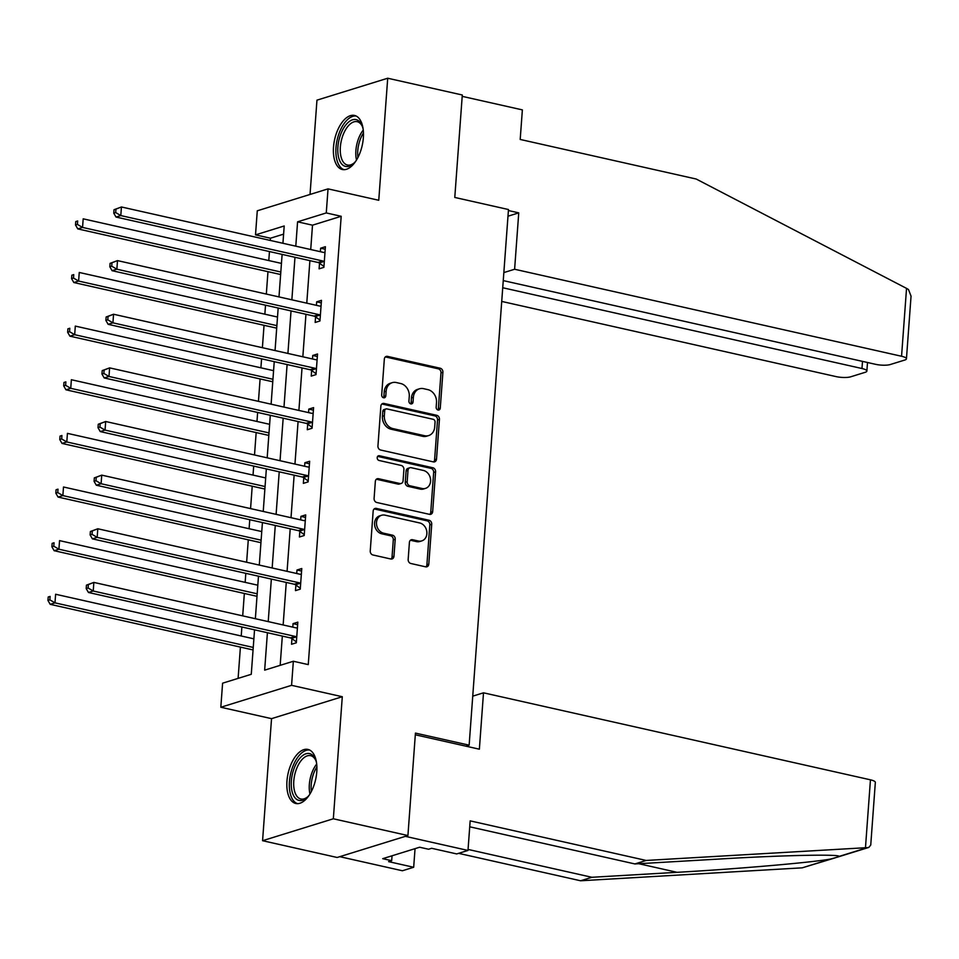 <?xml version="1.0" encoding="UTF-8"?>
<svg xmlns="http://www.w3.org/2000/svg" width="959" height="959" viewBox="0 0 959 959"><rect width="100%" height="100%" fill="white"/><g stroke="black" fill="none" stroke-linecap="round" stroke-linejoin="round"><path stroke-width="1.44" d="M438.035 410.02A2.445 2.014 72.8 0 0 440.265 408.114L442.902 372.26A3.488 2.877 72.8 0 0 440.217 368.232L387.508 356.376A3.488 2.877 72.8 0 0 386.225 356.424A3.488 2.877 72.8 0 0 384.331 359.086L381.694 394.952A2.445 2.014 72.8 0 0 385.794 395.863L386.141 391.224A11.16 9.218 72.8 0 1 392.207 382.677A11.16 9.218 72.8 0 1 396.295 382.533L400.694 383.528A11.16 9.218 72.8 0 1 409.265 396.427L408.93 401.066A2.445 2.014 72.8 0 0 413.029 401.989L413.365 397.35A11.16 9.218 72.8 0 1 419.443 388.803A11.16 9.218 72.8 0 1 423.53 388.659L427.93 389.654A11.16 9.218 72.8 0 1 436.501 402.552L436.165 407.191A2.445 2.014 72.8 0 0 438.035 410.02M437.879 409.972A2.445 2.014 72.8 0 0 438.347 408.714L440.984 372.847A3.488 2.877 72.8 0 0 438.299 368.819L385.59 356.964A3.488 2.877 72.8 0 0 385.338 356.928M383.42 397.733A2.445 2.014 72.8 0 0 383.888 396.463L384.223 391.823L386.141 391.224M410.656 403.847A2.445 2.014 72.8 0 0 411.123 402.588L411.459 397.949L413.365 397.35M316.782 771.827A27.715 14.109 -77.3 0 0 307.947 749.423A27.715 14.109 -77.3 0 0 286.957 781.082A27.715 14.109 -77.3 0 0 295.792 803.486A27.715 14.109 -77.3 0 0 316.782 771.827M363.341 137.856A27.715 14.109 -77.3 0 0 354.506 115.44A27.715 14.109 -77.3 0 0 333.504 147.099A27.715 14.109 -77.3 0 0 342.351 169.515A27.715 14.109 -77.3 0 0 363.341 137.856M408.162 559.469A3.488 2.877 72.8 0 0 410.848 563.496L425.628 566.829A3.488 2.877 72.8 0 0 426.911 566.781A3.488 2.877 72.8 0 0 428.805 564.108L431.73 524.285A3.488 2.877 72.8 0 0 429.057 520.257L376.336 508.402A3.488 2.877 72.8 0 0 375.065 508.45A3.488 2.877 72.8 0 0 373.159 511.123L370.246 550.946A3.488 2.877 72.8 0 0 372.919 554.973L390.781 558.989A3.488 2.877 72.8 0 0 392.063 558.941A3.488 2.877 72.8 0 0 393.957 556.28L395.216 539.234A3.488 2.877 72.8 0 0 392.531 535.194L383.672 533.204A9.326 7.708 72.8 0 1 376.551 524.441A9.326 7.708 72.8 0 1 381.574 515.271A9.326 7.708 72.8 0 1 385.003 515.151L419.694 522.955A9.326 7.708 72.8 0 1 426.827 531.718A9.326 7.708 72.8 0 1 421.804 540.888A9.326 7.708 72.8 0 1 418.376 541.008L412.586 539.713A3.488 2.877 72.8 0 0 411.315 539.749A3.488 2.877 72.8 0 0 409.409 542.422L408.162 559.469M407.923 835.553L337.16 857.478L262.574 840.707L333.336 818.782L407.923 835.553L415.439 733.096L469.143 745.167L508.474 209.53L454.782 197.446L462.298 95.001L387.712 78.23L378.757 200.275L328.038 188.875L326.264 212.934L341.188 216.29L308.259 664.611L293.346 661.254L291.572 685.325L220.822 707.251L222.596 683.192L251.27 674.297L254.543 629.823M333.336 818.782L342.291 696.725L291.572 685.325M433.336 461.878A3.488 2.877 72.8 0 0 434.619 461.83A3.488 2.877 72.8 0 0 436.513 459.157L439.438 419.335A3.488 2.877 72.8 0 0 436.765 415.307L384.044 403.451A3.488 2.877 72.8 0 0 382.773 403.499A3.488 2.877 72.8 0 0 380.867 406.172L377.942 445.983A3.488 2.877 72.8 0 0 380.627 450.023L433.336 461.878M435.59 471.816L432.665 511.638A3.488 2.877 72.8 0 1 430.771 514.312A3.488 2.877 72.8 0 1 429.488 514.348L376.779 502.492A3.488 2.877 72.8 0 1 374.094 498.464L375.341 481.418A3.488 2.877 72.8 0 1 377.247 478.745A3.488 2.877 72.8 0 1 378.517 478.709L399.903 483.516A3.488 2.877 72.8 0 0 401.174 483.468A3.488 2.877 72.8 0 0 403.08 480.795L403.907 469.49A3.488 2.877 72.8 0 0 401.222 465.463L378.973 460.452A2.445 2.014 72.8 0 1 379.32 455.729L432.905 467.776A3.488 2.877 72.8 0 1 435.59 471.816L433.672 472.403L430.747 512.226L432.665 511.638M387.712 78.23L316.961 100.156L310.033 194.449M465.906 746.174L469.143 745.167M341.188 216.29L312.502 225.185L310.716 249.532M309.901 260.644L306.772 303.164M305.957 314.276L302.84 356.796M302.025 367.908L298.896 410.428M298.081 421.54L294.952 464.06M294.137 475.173L291.021 517.704M290.205 528.805L287.077 571.336M286.262 582.437L283.145 624.968M282.33 636.081L280.172 665.342M319.515 263.269L319.107 268.832L323.89 267.345L325.401 246.715L320.618 248.201L320.366 251.702M315.571 316.902L315.163 322.464L319.946 320.977L321.469 300.347L316.686 301.833L316.422 305.334M311.639 370.534L311.231 376.096L316.014 374.609L317.525 353.991L312.742 355.465L312.49 358.966M307.695 424.166L307.288 429.728L312.071 428.253L313.581 407.623L308.81 409.097L308.546 412.598M303.763 477.798L303.356 483.36L308.127 481.886L309.649 461.255L304.866 462.729L304.614 466.242M299.819 531.43L299.412 536.992L304.195 535.518L305.705 514.887L300.922 516.374L300.67 519.874M295.887 585.062L295.48 590.624L300.251 589.15L301.773 568.519L296.99 570.006L296.727 573.506M291.944 638.694L291.536 644.268L296.319 642.782L297.829 622.151L293.046 623.638L292.795 627.138M283.6 234.14L270.426 238.216L270.27 240.433M269.455 251.546L268.796 260.56M267.969 271.673L266.326 294.077M265.511 305.178L264.852 314.192M264.037 325.305L262.394 347.709M261.579 358.81L260.908 367.824M260.093 378.937L258.45 401.341M257.635 412.454L256.976 421.457M256.161 432.569L254.519 454.974M253.691 466.086L253.032 475.089M252.217 486.201L250.575 508.606M249.76 519.718L249.1 528.721M248.285 539.833L246.631 562.238M245.816 573.35L245.156 582.353M244.341 593.465L242.699 615.87M241.884 626.982L241.224 635.997M240.409 647.097L238.108 678.373M342.291 696.725L271.541 718.651L262.574 840.707M271.541 718.651L220.822 707.251M270.426 238.216L255.514 234.871L257.276 210.8L328.038 188.875M267.405 632.724L264.66 670.149L293.346 661.254M326.264 212.934L297.578 221.829L295.792 246.175M294.976 257.288L291.86 299.807M291.045 310.92L287.916 353.439M287.101 364.552L283.984 407.084M283.169 418.184L280.04 460.716M279.225 471.816L276.108 514.348M275.281 525.46L272.164 567.98M271.349 579.092L268.22 621.612M282.929 243.286L284.2 225.976L255.514 234.871M255.358 618.723L258.474 576.191M259.29 565.091L262.418 522.559M263.234 511.447L266.35 468.927M267.177 457.815L270.294 415.295M271.109 404.183L274.238 361.663M275.053 350.55L278.17 308.031M278.985 296.918L282.114 254.399M312.502 225.185L297.578 221.829M320.618 248.201L325.221 249.232M316.686 301.833L321.277 302.864M312.742 355.465L317.345 356.496M308.81 409.097L313.401 410.14M304.866 462.729L309.457 463.772M300.922 516.374L305.525 517.404M296.99 570.006L301.582 571.037M293.046 623.638L297.65 624.669M419.443 388.803L417.525 389.39A11.16 9.218 72.8 0 0 411.459 397.949M392.207 382.677L390.289 383.264A11.16 9.218 72.8 0 0 384.223 391.823M433.6 461.914A3.488 2.877 72.8 0 0 434.607 459.745L437.532 419.934A3.488 2.877 72.8 0 0 434.847 415.894L382.138 404.039A3.488 2.877 72.8 0 0 381.874 404.003M435.062 422.128A2.445 2.014 72.8 0 0 433.192 419.299L386.921 408.906A2.445 2.014 72.8 0 0 384.703 410.8L384.343 415.691A11.16 9.218 72.8 0 0 392.914 428.601L424.549 435.71A11.16 9.218 72.8 0 0 428.637 435.578A11.16 9.218 72.8 0 0 434.703 427.019L435.062 422.128M386.021 408.93L384.115 409.529A2.445 2.014 72.8 0 0 382.785 411.399L384.703 410.8M428.637 435.578L426.731 436.165A11.16 9.218 72.8 0 1 422.631 436.309L391.008 429.188A11.16 9.218 72.8 0 1 382.425 416.29L382.785 411.399M429.74 514.396A3.488 2.877 72.8 0 0 430.747 512.226M401.174 483.468L399.268 484.067A3.488 2.877 72.8 0 1 397.985 484.103L376.611 479.296A3.488 2.877 72.8 0 0 376.348 479.248M377.558 456.364L430.999 468.376L432.905 467.776M422.08 488.503A9.326 7.708 72.8 0 0 425.508 488.383A9.326 7.708 72.8 0 0 430.531 479.212A9.326 7.708 72.8 0 0 423.41 470.449L411.183 467.692A3.488 2.877 72.8 0 0 409.901 467.74A3.488 2.877 72.8 0 0 408.007 470.413L407.179 481.718A3.488 2.877 72.8 0 0 409.853 485.757L422.08 488.503L420.174 489.09A9.326 7.708 72.8 0 0 423.59 488.982L425.508 488.383M409.901 467.74L407.995 468.34A3.488 2.877 72.8 0 0 406.089 471.001L408.007 470.413M420.174 489.09L407.947 486.345A3.488 2.877 72.8 0 1 405.261 482.317L406.089 471.001M433.672 472.403A3.488 2.877 72.8 0 0 430.999 468.376M421.804 540.888L419.886 541.487A9.326 7.708 72.8 0 1 416.458 541.607L410.68 540.301A3.488 2.877 72.8 0 0 410.416 540.253M381.574 515.271L379.668 515.858A9.326 7.708 72.8 0 0 374.633 525.041A9.326 7.708 72.8 0 0 381.766 533.803L383.672 533.204M391.044 559.037A3.488 2.877 72.8 0 0 392.051 556.867L393.298 539.821A3.488 2.877 72.8 0 0 390.625 535.793L381.766 533.803M425.892 566.865A3.488 2.877 72.8 0 0 426.899 564.707L429.824 524.885A3.488 2.877 72.8 0 0 427.139 520.845L374.43 509.001A3.488 2.877 72.8 0 0 374.166 508.953M281.455 263.401L83.181 218.832L82.558 227.427L77.775 228.901L279.752 274.322A3.548 2.937 -107.2 0 1 280.627 274.67M77.427 224.418L77.679 220.978L75.773 221.565L75.521 225.005L77.427 224.418L82.558 227.427L280.819 271.996M75.773 221.565L77.679 220.978M77.775 228.901L75.521 225.005M114.013 209.721L113.761 213.162L115.679 212.562L115.931 209.122L114.013 209.721L121.433 206.976L323.411 252.385A3.548 2.937 72.8 0 0 324.538 252.385L324.993 252.289M115.931 209.122L121.433 206.976L120.798 215.571L116.015 217.046L317.992 262.466A3.548 2.937 72.8 0 1 319.095 262.958L323.95 266.434M324.298 261.783L323.878 261.483A3.548 2.937 72.8 0 0 322.775 260.98L120.798 215.571L115.679 212.562M113.761 213.162L116.015 217.046M356.029 160.812A23.975 12.203 102.7 0 1 353.619 163.462A23.975 12.203 102.7 0 1 338.779 158.079A23.975 12.203 102.7 0 1 345.06 125.929A23.975 12.203 102.7 0 1 362.094 125.737A23.975 12.203 102.7 0 1 362.838 127.955A23.975 12.203 102.7 0 1 363.137 129.165M362.418 126.576A22.201 11.304 -77.3 0 0 357.18 121.685A22.201 11.304 -77.3 0 0 343.885 132.989A22.201 11.304 -77.3 0 0 341.164 157.3A22.201 11.304 -77.3 0 0 347.434 165.02A22.201 11.304 -77.3 0 0 354.267 162.838M356.161 116.039A27.535 14.013 -77.3 0 0 340.097 130.772A27.535 14.013 -77.3 0 0 337.005 160.321A27.535 14.013 -77.3 0 0 344.089 169.695M309.469 794.795A23.975 12.203 102.7 0 1 307.06 797.444A23.975 12.203 102.7 0 1 292.219 792.062A23.975 12.203 102.7 0 1 298.513 759.912A23.975 12.203 102.7 0 1 315.547 759.708A23.975 12.203 102.7 0 1 316.29 761.926A23.975 12.203 102.7 0 1 316.59 763.136M315.859 760.559A22.201 11.304 -77.3 0 0 310.62 755.668A22.201 11.304 -77.3 0 0 297.326 766.96A22.201 11.304 -77.3 0 0 294.605 791.283A22.201 11.304 -77.3 0 0 300.874 798.991A22.201 11.304 -77.3 0 0 307.707 796.809M309.601 750.01A27.535 14.013 -77.3 0 0 293.55 764.743A27.535 14.013 -77.3 0 0 290.445 794.292A27.535 14.013 -77.3 0 0 297.542 803.666M906.543 288.383L908.473 289.522L911.05 296.151L906.447 358.81A10.657 2.577 -175.8 0 0 901.556 356.257L906.543 288.383L696.222 179.033L520.198 139.451L522.367 109.889L462.202 96.356M501.725 301.426L835.96 376.575A10.657 2.577 -175.8 0 0 850.657 376.815L865.186 372.308A10.657 2.577 -175.8 0 0 866.864 371.073A10.657 2.577 -175.8 0 0 861.973 368.52L862.501 361.375M502.732 287.748L861.973 368.52M503.259 280.603L875.555 364.312A10.657 2.577 -175.8 0 0 890.24 364.54L904.769 360.045A10.657 2.577 -175.8 0 0 906.447 358.81M503.847 272.584L514.611 269.251L901.556 356.257M507.982 216.207L518.747 212.862L514.611 269.251M508.402 210.536L518.747 212.862M468.064 849.434L591.871 877.281L580.591 880.77L802.227 867.835L835.073 857.885M591.871 877.281L677.066 872.318C736.991 868.986 813.424 862.357 830.698 859.012L837.531 857.118L839.029 856.435L837.938 856.015M415.319 734.798L479.368 749.195L483.504 692.818L870.448 779.823A10.657 2.577 4.2 0 1 875.339 782.376L870.748 845.035L868.854 847.408L867.487 847.612L646.174 860.451L470.162 820.868L467.992 850.441L456.7 853.93L431.646 848.295L428.589 849.242L419.634 847.229L382.725 858.677L391.68 860.679L388.623 861.638L413.677 867.272L415.043 848.655M413.677 867.272L402.396 870.76L339.75 856.675L405.333 836.344L467.992 850.441M580.591 880.77L458.606 853.342M483.504 692.818L472.739 696.15M646.174 860.451L634.894 863.939L469.718 826.802M867.487 847.612L839.029 856.435C840.384 854.001 781.213 855.284 720.089 858.988L634.894 863.939M391.68 860.679L392.039 855.788M277.511 317.033L79.249 272.464L78.614 281.059L73.831 282.533L275.808 327.954A3.548 2.937 -107.2 0 1 276.683 328.302M73.495 278.05L73.747 274.61L71.829 275.209L71.577 278.637L73.495 278.05L78.614 281.059L276.875 325.628M71.829 275.209L73.747 274.61M73.831 282.533L71.577 278.637M273.567 370.665L75.305 326.096L74.682 334.691L69.899 336.165L271.877 381.586A3.548 2.937 -107.2 0 1 272.74 381.934M69.551 331.682L69.803 328.242L67.897 328.841L67.645 332.27L69.551 331.682L74.682 334.691L272.943 379.261M67.897 328.841L69.803 328.242M69.899 336.165L67.645 332.27M110.081 263.353L109.829 266.794L111.735 266.194L111.987 262.754L110.081 263.353L117.489 260.608L319.467 306.017A3.548 2.937 72.8 0 0 320.606 306.017L321.049 305.921M111.987 262.754L117.489 260.608L116.866 269.203L112.083 270.69L314.061 316.098A3.548 2.937 72.8 0 1 315.151 316.602L320.018 320.066M320.354 315.415L319.934 315.115A3.548 2.937 72.8 0 0 318.844 314.612L116.866 269.203L111.735 266.194M109.829 266.794L112.083 270.69M106.137 316.985L105.886 320.426L107.804 319.827L108.055 316.386L106.137 316.985L113.558 314.24L315.535 359.649A3.548 2.937 72.8 0 0 316.662 359.661L317.117 359.553M108.055 316.386L113.558 314.24L112.922 322.835L108.139 324.322L310.117 369.73A3.548 2.937 72.8 0 1 311.219 370.234L316.074 373.698M316.422 369.047L315.99 368.747A3.548 2.937 72.8 0 0 314.9 368.244L112.922 322.835L107.804 319.827M105.886 320.426L108.139 324.322M269.635 424.31L71.374 379.728L70.738 388.323L65.955 389.798L267.933 435.218A3.548 2.937 -107.2 0 1 268.808 435.566M65.62 385.314L65.871 381.874L63.953 382.473L63.702 385.914L65.62 385.314L70.738 388.323L269 432.905M63.953 382.473L65.871 381.874M65.955 389.798L63.702 385.914M265.691 477.942L67.43 433.36L66.806 441.955L62.023 443.442L264.001 488.85A3.548 2.937 -107.2 0 1 264.864 489.198M61.676 438.946L61.927 435.506L60.021 436.105L59.77 439.546L61.676 438.946L66.806 441.955L265.068 486.537M60.021 436.105L61.927 435.506M62.023 443.442L59.77 439.546M261.759 531.574L63.498 486.992L62.862 495.587L58.079 497.074L260.057 542.482A3.548 2.937 -107.2 0 1 260.932 542.83M57.744 492.578L57.996 489.15L56.078 489.737L55.826 493.178L57.744 492.578L62.862 495.587L261.124 540.169M56.078 489.737L57.996 489.15M58.079 497.074L55.826 493.178M102.205 370.618L101.954 374.058L103.86 373.459L104.111 370.03L102.205 370.618L109.614 367.872L311.591 413.293A3.548 2.937 72.8 0 0 312.73 413.293L313.173 413.185M104.111 370.03L109.614 367.872L108.99 376.467L104.207 377.954L306.185 423.363A3.548 2.937 72.8 0 1 307.276 423.866L312.143 427.33M312.478 422.679L312.059 422.38A3.548 2.937 72.8 0 0 310.956 421.888L108.99 376.467L103.86 373.459M101.954 374.058L104.207 377.954M98.262 424.25L98.01 427.69L99.928 427.091L100.18 423.662L98.262 424.25L105.682 421.504L307.659 466.925A3.548 2.937 72.8 0 0 308.786 466.925L309.242 466.817M100.18 423.662L105.682 421.504L105.046 430.1L100.263 431.586L302.241 476.995A3.548 2.937 72.8 0 1 303.344 477.498L308.199 480.962M308.546 476.311L308.115 476.012A3.548 2.937 72.8 0 0 307.024 475.52L105.046 430.1L99.928 427.091M98.01 427.69L100.263 431.586M94.33 477.882L94.078 481.322L95.984 480.735L96.236 477.294L94.33 477.882L101.738 475.137L303.715 520.557A3.548 2.937 72.8 0 0 304.842 520.557L305.298 520.449M96.236 477.294L101.738 475.137L101.103 483.732L96.332 485.218L298.309 530.627A3.548 2.937 72.8 0 1 299.4 531.13L304.267 534.595M304.602 529.943L304.183 529.644A3.548 2.937 72.8 0 0 303.08 529.152L101.103 483.732L95.984 480.735M94.078 481.322L96.332 485.218M257.815 585.206L59.554 540.624L58.919 549.219L54.148 550.706L256.125 596.114A3.548 2.937 -107.2 0 1 256.988 596.474M53.8 546.21L54.052 542.782L52.146 543.369L51.894 546.81L53.8 546.21L58.919 549.219L257.192 593.801M52.146 543.369L54.052 542.782M54.148 550.706L51.894 546.81M90.386 531.514L90.134 534.954L92.052 534.367L92.304 530.926L90.386 531.514L97.806 528.769L299.771 574.189A3.548 2.937 72.8 0 0 300.91 574.189L301.366 574.081M92.304 530.926L97.806 528.769L97.171 537.364L92.388 538.85L294.365 584.259A3.548 2.937 72.8 0 1 295.456 584.762L300.323 588.227M300.658 583.587L300.239 583.276A3.548 2.937 72.8 0 0 299.148 582.784L97.171 537.364L92.052 534.367M90.134 534.954L92.388 538.85M253.883 638.838L55.622 594.256L54.987 602.851L50.204 604.338L252.181 649.746A3.548 2.937 -107.2 0 1 253.056 650.106M49.868 599.854L50.12 596.414L48.202 597.001L47.95 600.442L49.868 599.854L54.987 602.851L253.248 647.433M48.202 597.001L50.12 596.414M50.204 604.338L47.95 600.442M86.454 585.146L86.19 588.586L88.108 587.999L88.36 584.558L86.454 585.146L93.862 582.413L295.84 627.821A3.548 2.937 72.8 0 0 296.966 627.821L297.422 627.713M88.36 584.558L93.862 582.413L93.227 591.008L88.456 592.482L290.421 637.903A3.548 2.937 72.8 0 1 291.524 638.394L296.379 641.859M296.727 637.22L296.307 636.92A3.548 2.937 72.8 0 0 295.204 636.416L93.227 591.008L88.108 587.999M86.19 588.586L88.456 592.482M438.347 408.714L440.265 408.114M383.888 396.463L385.794 395.863M411.123 402.588L413.029 401.989M385.59 356.964L387.508 356.376M438.299 368.819L440.217 368.232M440.984 372.847L442.902 372.26M382.138 404.039L384.044 403.451M434.847 415.894L436.765 415.307M437.532 419.934L439.438 419.335M434.607 459.745L436.513 459.157M382.425 416.29L384.343 415.691M391.008 429.188L392.914 428.601M422.631 436.309L424.549 435.71M376.611 479.296L378.517 478.709M397.985 484.103L399.903 483.516M377.666 456.244L379.32 455.729M405.261 482.317L407.179 481.718M407.947 486.345L409.853 485.757M410.68 540.301L412.586 539.713M416.458 541.607L418.376 541.008M390.625 535.793L392.531 535.194M393.298 539.821L395.216 539.234M392.051 556.867L393.957 556.28M374.43 509.001L376.336 508.402M427.139 520.845L429.057 520.257M429.824 524.885L431.73 524.285M426.899 564.707L428.805 564.108M279.752 274.322L280.663 274.034M323.878 261.483L319.095 262.958M322.775 260.98L317.992 262.466M356.508 160.033A22.201 11.304 102.7 0 1 363.245 130.076M363.449 132.953A21.482 10.933 -77.3 0 0 357.923 157.528M309.961 794.016A22.201 11.304 102.7 0 1 316.698 764.047M316.89 766.924A21.482 10.933 -77.3 0 0 311.363 791.499M802.227 867.835L830.698 859.012M865.474 847.684L870.448 779.823M638.802 863.711L677.066 872.318M275.808 327.954L276.731 327.666M271.877 381.586L272.788 381.298M319.934 315.115L315.151 316.602M318.844 314.612L314.061 316.098M315.99 368.747L311.219 370.234M314.9 368.244L310.117 369.73M267.933 435.218L268.856 434.93M264.001 488.85L264.912 488.563M260.057 542.482L260.98 542.195M312.059 422.38L307.276 423.866M310.956 421.888L306.185 423.363M308.115 476.012L303.344 477.498M307.024 475.52L302.241 476.995M304.183 529.644L299.4 531.13M303.08 529.152L298.309 530.627M256.125 596.114L257.036 595.827M300.239 583.276L295.456 584.762M299.148 582.784L294.365 584.259M252.181 649.746L253.104 649.471M296.307 636.92L291.524 638.394M295.204 636.416L290.421 637.903M866.864 371.073L867.499 362.502M868.854 847.408L837.938 856.986"/></g></svg>
